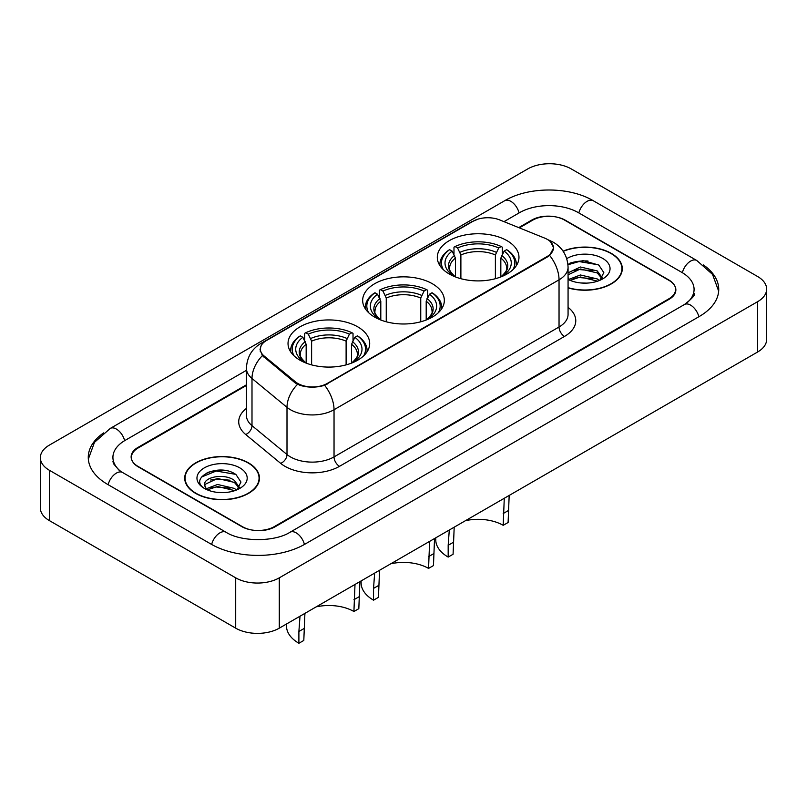 <?xml version="1.0" encoding="UTF-8"?>
<svg xmlns="http://www.w3.org/2000/svg" width="807" height="807" viewBox="0 0 807 807"><rect width="100%" height="100%" fill="white"/><g stroke="black" fill="none" stroke-linecap="round" stroke-linejoin="round"><path stroke-width="1.21" d="M432.37 283.751A40.834 23.574 0 0 0 387.874 278.637A40.834 23.574 0 0 0 362.666 300.416A40.834 23.574 0 0 0 374.63 317.09A40.834 23.574 0 0 0 419.126 322.195A40.834 23.574 0 0 0 444.334 300.416A40.834 23.574 0 0 0 432.37 283.751M357.733 326.835A40.834 23.574 0 0 0 313.237 321.731A40.834 23.574 0 0 0 288.028 343.51A40.834 23.574 0 0 0 299.982 360.184A40.834 23.574 0 0 0 344.488 365.289A40.834 23.574 0 0 0 369.697 343.51A40.834 23.574 0 0 0 357.733 326.835M507.018 240.657A40.834 23.574 0 0 0 462.512 235.543A40.834 23.574 0 0 0 437.303 257.322A40.834 23.574 0 0 0 449.267 273.997A40.834 23.574 0 0 0 493.763 279.111A40.834 23.574 0 0 0 518.972 257.322A40.834 23.574 0 0 0 507.018 240.657M547.328 239.397A20.8 12.014 0 0 0 544.554 238.055L499.694 219.918A20.8 12.014 0 0 0 473.043 221.259L266.401 340.574A20.8 12.014 0 0 0 260.308 349.068A20.8 12.014 0 0 0 264.06 355.948L295.473 381.852A20.8 12.014 0 0 0 327.228 383.456L547.328 256.384A20.8 12.014 0 0 0 553.42 247.89A20.8 12.014 0 0 0 547.328 239.397M246.428 385.443L138.179 447.935A23.11 13.346 0 0 0 131.41 457.377A23.11 13.346 0 0 0 138.179 466.809L241.697 526.578A23.11 13.346 0 0 0 274.38 526.578L668.821 298.842A23.11 13.346 0 0 0 675.59 289.41A23.11 13.346 0 0 0 668.821 279.979L565.303 220.21A23.11 13.346 0 0 0 532.62 220.21L519.355 227.867M686.394 303.321A41.601 24.018 0 0 0 694.081 289.41A41.601 24.018 0 0 0 681.895 272.423L578.387 212.665A41.601 24.018 0 0 0 519.547 212.665L503.982 221.653M246.428 370.342L125.105 440.39A41.601 24.018 0 0 0 112.919 457.377A41.601 24.018 0 0 0 120.606 471.288M235.705 577.842A30.817 17.794 0 0 0 279.283 577.842L757.622 301.677A30.817 17.794 0 0 0 766.65 289.098A30.817 17.794 0 0 0 757.622 276.519L571.295 168.945A30.817 17.794 0 0 0 527.717 168.945L49.378 445.111A30.817 17.794 0 0 0 40.35 457.69A30.817 17.794 0 0 0 49.378 470.269L235.705 577.842L235.705 628.169A30.817 17.794 0 0 0 279.283 628.169L757.622 352.003A30.817 17.794 0 0 0 766.65 339.424L766.65 289.098M40.35 457.69L40.35 508.017A30.817 17.794 0 0 0 49.378 520.596L235.705 628.169M103.589 432.905A66.265 38.252 0 0 0 88.266 457.377A66.265 38.252 0 0 0 107.674 484.422L211.182 544.19A66.265 38.252 0 0 0 304.895 544.19L699.326 316.465A66.265 38.252 0 0 0 718.734 289.41A66.265 38.252 0 0 0 703.411 264.948M568.067 287.907A37.364 21.577 0 0 0 622.288 268.65A37.364 21.577 0 0 0 611.343 253.398A37.364 21.577 0 0 0 563.064 251.148M248.506 462.875A37.364 21.577 0 0 0 207.782 458.205A37.364 21.577 0 0 0 184.712 478.137A37.364 21.577 0 0 0 195.657 493.39A37.364 21.577 0 0 0 236.38 498.07A37.364 21.577 0 0 0 259.45 478.137A37.364 21.577 0 0 0 248.506 462.875M185.096 480.074A37.364 21.577 0 0 0 184.964 480.649M550.445 241.697L553.693 247.759L549.617 255.385L547.6 256.848L324.616 385.282C316.364 387.774 308.123 387.774 299.881 385.282L295.201 382.922L262.396 355.605L260.036 349.602L261.095 345.779M246.428 384.818L137.906 447.461A23.11 13.346 0 0 0 131.138 456.903A23.11 13.346 0 0 0 137.906 466.335L242.514 526.729A23.11 13.346 0 0 0 275.197 526.729L669.094 299.316A23.11 13.346 0 0 0 675.863 289.884A23.11 13.346 0 0 0 669.094 280.443L564.486 220.049A23.11 13.346 0 0 0 531.803 220.049L518.719 227.604M259.188 480.649A37.364 21.577 0 0 0 259.067 480.074M622.036 271.162A37.364 21.577 0 0 0 621.904 270.597M225.163 470.491A30.817 17.794 0 0 0 207.127 472.64M588 261.014A30.817 17.794 0 0 0 569.964 263.163M568.067 287.655A36.981 21.355 0 0 0 621.904 268.65A36.981 21.355 0 0 0 611.07 253.549A36.981 21.355 0 0 0 563.205 251.37M580.717 282.944L586.588 283.126M569.197 279.262L580.415 274.985L597.241 278.919L599.278 280.554M570.226 280.342L580.415 276.983L597.604 281.169M568.067 277.487A17.421 10.057 0 0 0 570.378 280.483M568.067 272.827L580.415 266.996L597.241 270.93L602.234 277.84M568.067 274.824L580.415 268.993L597.241 272.927L601.84 278.365M568.067 279.404A25.118 14.506 0 0 0 602.688 278.909A25.118 14.506 0 0 0 602.688 258.391A25.118 14.506 0 0 0 566.736 258.643M599.863 280.311L603.807 272.584L598.824 265.079L583.168 260.59L567.916 264.272M569.369 280.039L568.067 278.657M567.957 264.746L579.043 261.549L598.481 264.847M573.505 270.537L579.043 269.538L592.923 270.728M573.505 278.526L579.043 277.527L592.923 278.718M195.93 493.228A36.981 21.355 0 0 0 236.229 497.858A36.981 21.355 0 0 0 259.067 478.137A36.981 21.355 0 0 0 248.233 463.036A36.981 21.355 0 0 0 207.924 458.406A36.981 21.355 0 0 0 185.096 478.137A36.981 21.355 0 0 0 195.93 493.228M217.87 492.431L223.741 492.603M206.35 488.749L217.567 484.472L234.393 488.406L236.431 490.041M207.389 489.829L217.567 486.47L234.766 490.656M206.531 489.526L204.726 485.31A17.421 10.057 0 0 0 207.54 489.96M239.397 487.327L234.393 480.417C223.942 472.609 202.426 477.431 204.726 485.31L204.665 484.543M204.776 485.552L205.26 484.25L217.567 478.48L234.393 482.415L239.003 487.842M237.026 489.788L240.96 482.061L235.987 474.566C218.354 461.897 187.032 478.591 205.119 488.82L206.017 489.375M239.84 467.878A25.118 14.506 0 0 0 204.312 467.878A25.118 14.506 0 0 0 204.312 488.386A25.118 14.506 0 0 0 239.84 488.386A25.118 14.506 0 0 0 239.84 467.878M201.447 477.078L216.205 471.026L235.644 474.334M210.667 480.024L216.205 479.015L230.086 480.205M210.667 488.013L216.205 487.004L230.086 488.195M509.177 495.437L508.107 522.492L503.195 525.317A35.437 20.457 0 0 0 465.468 520.676M454.19 527.183L453.08 554.258L448.178 557.082A42.378 24.462 0 0 1 435.76 539.782L435.76 537.825M503.195 525.317L504.274 498.272M455.441 276.922L455.441 258.109L452.142 251.128A33.127 19.126 0 0 0 452.142 274.844L451.527 275.207M453.978 254.286L453.978 247.154L455.077 246.528A36.678 21.174 0 0 1 501.208 246.528L498.686 247.981A33.127 19.126 0 0 0 457.599 247.981L460.888 254.962L460.888 278.697M495.387 278.697L495.387 254.962L498.686 247.981M453.08 542.475L448.178 545.31L449.287 530.017M443.325 269.649A36.678 21.174 0 0 1 449.62 249.676L448.531 250.301A38.211 22.061 0 0 0 439.926 264.242A38.211 22.061 0 0 0 440.017 265.775M501.208 246.528L502.297 247.154L502.297 254.286M449.62 249.676L452.142 251.128M457.599 247.981L455.077 246.528M452.142 274.844L455.168 276.821M448.178 545.31L448.178 557.082M516.258 265.775A38.211 22.061 0 0 0 516.349 264.242A38.211 22.061 0 0 0 507.744 250.301L506.655 249.676A36.678 21.174 0 0 1 512.949 269.649M504.748 275.207L504.133 274.844A33.127 19.126 0 0 0 504.133 251.128L506.655 249.676M501.107 276.821L504.133 274.844M504.133 251.128L500.834 258.109L500.834 276.922M434.539 538.531L433.46 565.576L428.557 568.41A35.437 20.457 0 0 0 390.83 563.77M379.552 570.277L378.443 597.351L373.54 600.176A42.378 24.462 0 0 1 361.122 582.876L361.122 580.919M428.557 568.41L429.637 541.366M380.803 320.016L380.803 301.203L377.505 294.222A33.127 19.126 0 0 0 377.505 317.938L376.889 318.301M379.34 297.38L379.34 290.248L380.43 289.622A36.678 21.174 0 0 1 426.57 289.622L424.048 291.075A33.127 19.126 0 0 0 382.952 291.075L386.25 298.055L386.25 321.791M420.75 321.791L420.75 298.055L424.048 291.075M378.443 585.569L373.54 588.394L374.65 573.111M368.688 312.743A36.678 21.174 0 0 1 374.983 292.759L373.893 293.385A38.211 22.061 0 0 0 365.289 307.336A38.211 22.061 0 0 0 365.379 308.869M426.57 289.622L427.66 290.248L427.66 297.38M374.983 292.759L377.505 294.222M382.952 291.075L380.43 289.622M377.505 317.938L380.531 319.915M373.54 588.394L373.54 600.176M441.621 308.869A38.211 22.061 0 0 0 441.711 307.336A38.211 22.061 0 0 0 433.107 293.385L432.017 292.759A36.678 21.174 0 0 1 438.312 312.743M430.111 318.301L429.495 317.938A33.127 19.126 0 0 0 429.495 294.222L432.017 292.759M426.469 319.915L429.495 317.938M429.495 294.222L426.197 301.203L426.197 320.016M359.902 581.625L358.822 608.67L353.92 611.504A35.437 20.457 0 0 0 316.193 606.864M304.915 613.37L303.805 640.435L298.893 643.27A42.378 24.462 0 0 1 286.485 625.97L286.485 624.013M353.92 611.504L354.999 584.46M306.166 363.11L306.166 344.286L302.867 337.306A33.127 19.126 0 0 0 302.867 361.032L302.252 361.395M304.703 340.463L304.703 333.331L305.792 332.706A36.678 21.174 0 0 1 351.923 332.706L349.401 334.169A33.127 19.126 0 0 0 308.314 334.169L311.613 341.149L311.613 364.875M346.112 364.875L346.112 341.149L349.401 334.169M303.805 628.663L298.893 631.488L300.012 616.205M294.051 355.837A36.678 21.174 0 0 1 300.345 335.853L299.256 336.479A38.211 22.061 0 0 0 290.651 350.43A38.211 22.061 0 0 0 290.742 351.953M351.923 332.706L353.022 333.331L353.022 340.463M300.345 335.853L302.867 337.306M308.314 334.169L305.792 332.706M302.867 361.032L305.893 362.999M298.893 631.488L298.893 643.27M366.983 351.953A38.211 22.061 0 0 0 367.074 350.43A38.211 22.061 0 0 0 358.469 336.479L357.38 335.853A36.678 21.174 0 0 1 363.675 355.837M355.473 361.395L354.858 361.032A33.127 19.126 0 0 0 354.858 337.306L357.38 335.853M351.832 362.999L354.858 361.032M354.858 337.306L351.559 344.286L351.559 363.11M264.06 355.948L264.06 357.249M295.473 381.852L295.473 383.133M327.228 383.456L327.228 384.071M547.328 256.384L547.328 256.999M304.431 544.453A12.327 7.122 -120 0 0 290.006 532.257C274.854 542.052 241.222 542.052 226.061 532.257L122.553 472.488L118.911 470.078L113.434 463.601L112.919 461.15M211.646 544.453A12.327 7.122 -60 0 1 219.897 532.862A12.327 7.122 -60 0 1 226.061 532.257M108.138 484.694A12.327 7.122 -60 0 1 116.39 473.104A12.327 7.122 -60 0 1 122.553 472.488M88.336 459.112L94.469 442.347L110.226 428.456A12.327 7.122 60 0 1 124.641 440.662M110.226 428.456L504.668 200.731A12.327 7.122 60 0 1 519.083 212.927M504.668 200.731C528.706 186.427 569.217 186.427 593.266 200.731A12.327 7.122 120 0 0 587.103 201.336A12.327 7.122 120 0 0 578.851 212.927M718.664 291.145L712.531 274.38L696.774 260.49A12.327 7.122 120 0 0 690.61 261.105A12.327 7.122 120 0 0 682.359 272.695M698.862 316.727A12.327 7.122 -120 0 0 684.447 304.521L290.006 532.257M279.283 628.169L279.283 577.842M49.378 520.596L49.378 470.269M757.622 352.003L757.622 301.677M568.067 307.366A38.524 22.243 180 0 1 564.486 336.438L339.485 466.335A7.707 4.449 60 0 1 334.037 456.903L559.039 326.996A30.817 17.794 0 0 0 568.067 314.417L568.067 267.238A30.817 17.794 180 0 1 559.039 279.817A26.964 15.565 -120 0 0 549.617 255.385M339.485 466.335A38.524 22.243 180 0 1 285.002 466.335A38.524 22.243 180 0 1 280.685 463.369L245.691 434.509A38.524 22.243 180 0 1 246.428 408.403M290.449 456.903A30.817 17.794 0 0 0 334.037 456.903L334.037 409.724A30.817 17.794 180 0 1 290.449 409.724A30.817 17.794 180 0 1 286.999 407.343L251.996 378.483A30.817 17.794 180 0 1 246.428 368.274L246.428 415.464A30.817 17.794 0 0 0 251.996 425.662L286.999 454.523A30.817 17.794 0 0 0 290.449 456.903M568.067 267.238C567.543 256.152 562.681 247.84 553.461 242.312L549.567 240.415A26.964 12.63 112 0 0 548.417 240.072M324.616 385.282A26.964 15.565 60 0 1 334.037 409.724L559.039 279.817L559.039 326.996A7.707 4.449 60 0 0 564.486 336.438M263.939 342.279A26.964 15.565 -120 0 0 261.034 343.348C251.814 348.886 246.942 357.198 246.428 368.274M261.034 343.348L471.056 222.096A26.964 15.565 60 0 1 473.094 221.229M262.396 355.605A26.964 18.036 129.5 0 0 251.996 378.483L251.996 425.662A7.707 5.155 -50.5 0 1 245.691 434.509M297.501 384.354A26.964 18.036 129.5 0 0 286.999 407.343L286.999 454.523A7.707 5.155 -50.5 0 1 280.685 463.369M455.441 258.109A28.507 16.463 0 0 0 449.63 268.065C448.853 269.518 450.568 272.282 454.775 276.357M495.387 254.962A28.507 16.463 0 0 0 460.888 254.962M454.634 255.416A29.637 17.108 0 0 0 454.634 276.266M496.194 252.268A29.637 17.108 0 0 0 460.081 252.268M501.641 276.266A29.637 17.108 0 0 0 501.641 255.416M501.5 276.357C505.707 272.292 507.421 269.528 506.645 268.065A28.507 16.463 0 0 0 500.834 258.109M508.107 510.71L503.195 513.534M380.803 301.203A28.507 16.463 0 0 0 374.993 311.159C374.216 312.612 375.931 315.376 380.137 319.451M420.75 298.055A28.507 16.463 0 0 0 386.25 298.055M379.996 298.509A29.637 17.108 0 0 0 379.996 319.36M421.557 295.362A29.637 17.108 0 0 0 385.443 295.362M427.004 319.36A29.637 17.108 0 0 0 427.004 298.509M426.863 319.451C431.069 315.386 432.784 312.622 432.007 311.159A28.507 16.463 0 0 0 426.197 301.203M433.46 553.804L428.557 556.628M306.166 344.286A28.507 16.463 0 0 0 300.355 354.253C299.579 355.705 301.293 358.469 305.5 362.545M346.112 341.149A28.507 16.463 0 0 0 311.613 341.149M305.359 341.603A29.637 17.108 0 0 0 305.359 362.444M346.919 338.456A29.637 17.108 0 0 0 310.806 338.456M352.366 362.444A29.637 17.108 0 0 0 352.366 341.603M352.225 362.545C356.432 358.479 358.147 355.716 357.37 354.253A28.507 16.463 0 0 0 351.559 344.286M358.822 596.887L353.92 599.722M260.308 349.068L260.308 351.62M553.42 247.89L553.42 249.726M694.081 293.183C695.795 294.434 692.588 298.217 684.447 304.521M593.266 200.731L696.774 260.49M471.056 222.096L478.097 219.121M549.567 240.415L547.892 239.729M621.904 271.737L621.904 268.65M259.067 481.224L259.067 478.137M185.096 481.224L185.096 478.137M439.926 265.634L439.926 264.242M516.349 265.634L516.349 264.242M365.289 308.728L365.289 307.336M441.711 308.728L441.711 307.336M290.651 351.822L290.651 350.43M367.074 351.822L367.074 350.43"/></g></svg>
